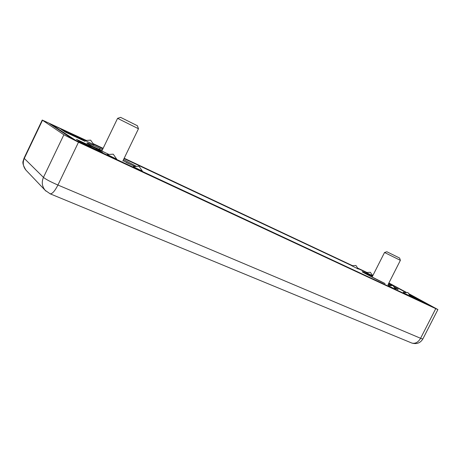 <?xml version="1.0" encoding="UTF-8"?>
<svg xmlns="http://www.w3.org/2000/svg" width="461" height="461" viewBox="0 0 461 461"><rect width="100%" height="100%" fill="white"/><g stroke="black" fill="none" stroke-linecap="round" stroke-linejoin="round"><path stroke-width="0.69" d="M76.417 139.372L81.551 142.749L102.596 152.568L97.064 149.024L76.417 139.372L81.551 142.749M96.009 149.497L97.064 149.024M60.927 129.178L65.335 132.077L85.112 141.354L80.352 138.306L60.927 129.178L65.335 132.077M79.384 138.669L80.352 138.306M116.748 159.206L113.245 154.176L107.2 154.544L116.731 159.183M142.409 171.187L139.032 166.277L133.16 166.651L142.391 171.164M93.877 144.748L90.65 140.156L85.089 140.478L93.865 144.737M358.289 269.04L355.927 265.478L351.703 265.715L358.272 269.017M372.707 275.816L370.373 272.301L366.207 272.526L372.69 275.793M395.567 289.375L392.997 285.526L388.433 285.757L395.544 289.347M410.417 296.308L407.881 292.51L403.375 292.729L410.394 296.279M404.395 292.677L403.277 292.165M414.041 297.368L409.627 295.126M423.44 302.278L414.105 297.218M423.463 302.289L412.549 297.195L423.544 302.33M422.881 338.904L437.904 309.562L408.579 293.559M406.74 292.568L388.894 282.973M372.989 275.303L372.085 274.877M367.002 272.486L357.661 268.089M352.515 265.669L124.182 158.25M103.12 148.344L93.082 143.619M86.259 140.409L42.233 120.044L63.872 134.762L43.449 177.387L24.283 158.434C22.497 162.658 23.05 166.554 25.937 170.115L26.502 170.708M45.967 191.136L45.184 190.33C42.02 186.417 41.444 182.107 43.449 177.387C45.818 179.317 50.641 181.865 57.925 185.04L78.497 142.213L435.749 308.645L420.588 338.288L57.925 185.04C54.905 190.952 52.341 193.885 50.214 193.839L49.932 193.724M437.904 309.562L435.749 308.645M78.497 142.213L63.872 134.762M431.582 306.409L76.347 140.789L71.576 138.358L49.494 123.594L52.047 124.724M372.891 275.494L372.315 275.223M366.547 272.509L357.892 268.44M352.054 265.697L124.067 158.498M102.999 148.592L93.404 144.086M85.665 140.444L52.076 124.649M431.646 306.294L408.855 293.974M406.297 292.591L388.813 283.14M137.413 125.761L138.467 128.752L117.584 118.35L101.829 151.018M137.413 125.749L120.603 117.365L117.607 118.344M399.606 258.062L400.378 260.338L384.526 252.501L372.062 277.142M399.601 258.045L386.831 251.746L384.543 252.501M126.176 162.52L135.148 166.525L126.164 162.514M93.157 146.627L99.553 149.537L99.732 148.315C94.724 145.947 85.412 141.786 87.112 143.198C89.636 145.019 103.005 151.681 108.911 154.441C99.801 150.084 90.621 145.52 87.244 143.267M102.503 149.618L99.732 148.315M136.583 166.433L123.531 159.598M392.542 285.549L388.658 283.446M388.519 283.717L392.438 285.555L388.519 283.717M372.5 276.277L366.8 273.604C363.458 272.007 359.136 270.181 365.417 273.644L385.056 283.555M397.307 289.214L394.679 288.056C398.027 289.629 400.782 290.649 393.965 286.973M391.383 285.607L388.358 284.034M431.323 306.288L408.93 294.083L430.695 305.914L75.788 140.415L51.35 124.464L85.504 140.449L52.525 124.948M388.784 283.192L406.176 292.597L388.784 283.192M93.497 144.207L102.964 148.661L93.491 144.207M351.933 265.703L124.032 158.567L351.927 265.703M357.955 268.538L366.426 272.514L357.955 268.533M372.373 275.315L372.868 275.545L372.373 275.315M99.409 149.819L99.553 149.537L101.99 150.678M123.024 160.641L131.258 164.848M362.334 271.817C360.479 271.091 376.896 279.85 385.033 283.544L385.068 283.561M366.991 274.491L366.8 273.604M370.552 276.364L372.09 277.084M387.955 284.835L389.482 285.624M50.658 124.372L51.35 124.464M73.08 139.187L73.61 139.308M411.333 342.851L411.852 343.065C415.303 343.906 418.213 342.31 420.588 338.288L422.823 339.019C420.299 343.065 416.64 344.413 411.852 343.065L50.214 193.839L45.184 190.33L25.937 170.115C23.257 165.77 22.341 162.704 23.194 160.918L24.07 158.106M42.481 120.298L24.283 158.434L24.11 158.031L42.216 120.079M68.499 133.557L66.286 131.84L64.926 131.8M84.801 144.264L85.544 144.431L82.196 142.242L80.75 142.207M388.588 283.584L389.338 283.988L388.588 283.584M413.333 296.988L419.343 300.244L413.31 296.97L410.013 295.703M74.117 136.058L71.034 134.07L66.246 131.823M66.275 131.834L73.973 135.978L69.265 133.921M90.823 146.903L87.25 144.604L82.144 142.219M82.185 142.236L87.25 144.604L90.661 146.823L85.671 144.668M389.528 284.189L388.565 283.624M416.243 298.918L419.579 300.474M416.923 299.235L409.921 295.57M410.561 295.685L413.263 296.947M74.071 136.179L74.515 136.387M90.788 147.059L91.261 147.278M102.498 152.522L81.609 142.772M85.031 141.32L65.381 132.1M52.508 124.937L50.577 124.32M64.886 131.771L66.257 131.829M82.162 142.224L80.692 142.172M389.672 284.253L389.338 283.988M419.343 300.244L419.717 300.543M74.526 136.387L74.227 136.128M91.278 147.29L90.938 146.978M138.467 128.752L122.868 160.97M400.378 260.338L387.92 284.892"/></g></svg>
